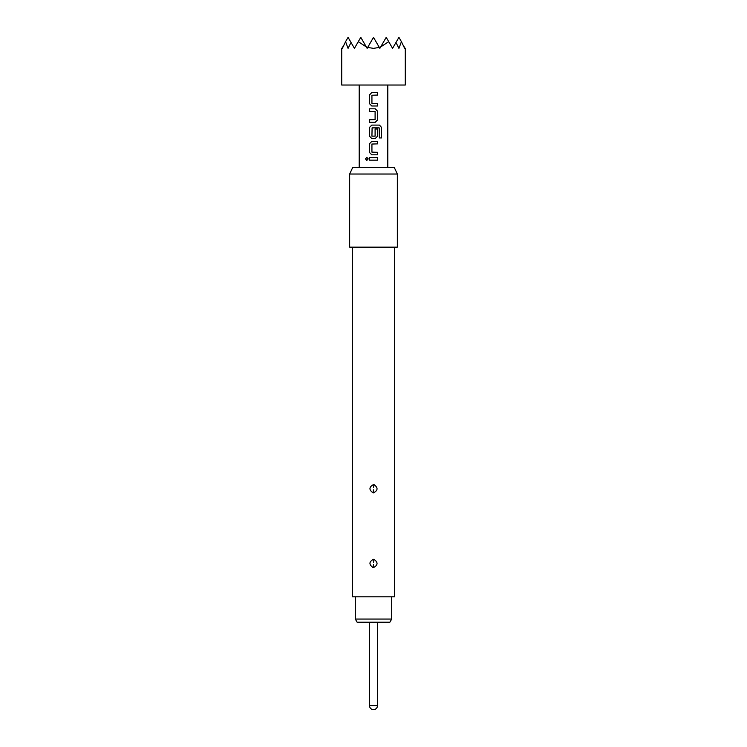 <?xml version="1.0" encoding="UTF-8"?>
<svg xmlns="http://www.w3.org/2000/svg" width="747" height="747" viewBox="0 0 747 747"><rect width="100%" height="100%" fill="white"/><g stroke="black" fill="none" stroke-linecap="round" stroke-linejoin="round"><path stroke-width="1.12" d="M366.833 157.346L365.554 158.896L366.833 160.446M368.206 158.896L366.796 157.346L365.47 158.896L366.796 160.446L368.206 158.896M341.715 48.359L341.715 85.027L405.285 85.027L405.285 48.359M367.683 47.434L373.5 37.35L379.317 47.434L373.5 48.359L367.683 47.434L367.141 48.359L366.319 46.94L358.299 41.655L354.423 48.359L351.025 42.467L348.074 48.359L345.581 41.655L342.359 48.359L342.247 47.434C341.538 48.667 341.538 48.667 342.247 47.434L342.537 46.94M369.485 160.147L377.552 160.147L377.552 157.645L369.485 157.645L369.485 160.147M371.773 154.806L377.552 154.806L377.552 152.304L371.931 152.136L371.931 144.04L377.552 143.882L377.552 141.37L371.773 141.37L369.485 143.713L369.485 152.472L371.773 154.806L369.485 152.472M371.773 138.54L375.265 138.54L377.552 136.197L377.552 129.026L375.097 129.026L375.097 136.141L371.931 136.141L372.099 127.877L379.196 127.877L379.345 137.952L381.53 137.952L381.53 127.438L379.504 125.104L371.773 125.104L369.485 127.438L369.485 136.197L371.773 138.54L369.485 136.197M369.485 122.265L375.265 122.265L377.552 119.931L377.552 111.172L375.265 108.829L369.485 108.829L369.485 111.331L375.097 111.499L375.097 119.595L369.485 119.763L369.485 122.265M371.773 105.99L377.552 105.99L377.552 103.488L371.931 103.329L371.931 95.233L377.552 95.065L377.552 92.563L371.773 92.563L369.485 94.897L369.485 103.656L371.773 105.99L369.485 103.656M391.699 619.058L389.859 622.232L357.141 622.232L355.301 619.058L391.699 619.058L391.699 596.806M355.301 619.058L355.301 596.806M373.5 567.58C378.066 565.096 378.215 562.332 373.93 559.307L373.5 559.27C368.934 561.772 368.785 564.527 373.07 567.552L373.5 567.58M373.547 562.351L373.93 559.307M373.5 492.88C378.066 490.396 378.215 487.632 373.93 484.607L373.5 484.57C368.934 487.072 368.785 489.827 373.07 492.852L373.5 492.88M373.547 487.651L373.93 484.607M394.556 247.145L394.556 596.806L352.444 596.806L352.444 247.145M397.339 174.032L349.661 174.032L349.661 247.145L397.339 247.145L397.339 174.032L394.379 167.673L352.621 167.673L349.661 174.032M373.5 709.65A3.978 3.978 0 0 0 377.478 705.672L369.522 705.672A3.978 3.978 0 0 0 373.5 709.65C375.909 709.417 377.235 708.091 377.478 705.672L377.478 622.232M358.299 41.655L360.782 37.35L366.319 46.94M380.681 46.94L386.218 37.35L388.701 41.655L380.681 46.94L379.859 48.359L379.317 47.434M395.975 42.467L398.926 37.35L401.419 41.655L398.926 48.359L395.975 42.467L392.577 48.359L388.701 41.655M345.581 41.655L348.074 37.35L351.025 42.467M404.463 46.94L404.641 48.359L401.419 41.655M404.753 47.434C405.462 48.667 405.462 48.667 404.753 47.434M369.532 157.645L369.532 160.147M377.506 160.147L377.506 157.645M377.506 143.882L377.506 141.37M371.791 141.37L369.532 143.713L369.532 152.472M377.506 154.806L377.506 152.304M381.446 137.952L381.53 127.438M381.446 127.438L379.429 125.104M371.791 125.104L369.532 127.438L369.532 136.197M375.246 138.54L377.506 136.197L377.506 129.026M375.246 122.265L377.506 119.931L377.552 111.172M377.506 111.172L375.246 108.829M369.532 108.829L369.532 111.331M369.532 119.763L369.532 122.265M377.506 95.065L377.506 92.563M371.791 92.563L369.532 94.897L369.532 103.656M377.506 105.99L377.506 103.488M373.453 564.508L373.07 567.552M373.453 489.808L373.07 492.852M359.195 167.673L359.195 85.027M387.805 167.673L387.805 85.027M369.522 705.672L369.522 622.232"/></g></svg>
